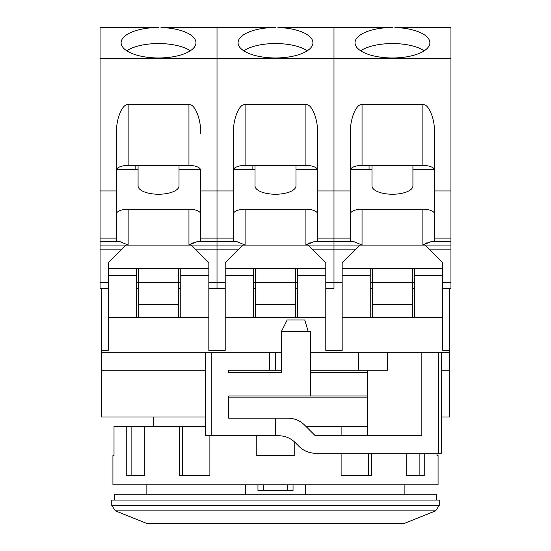 <?xml version="1.0" encoding="UTF-8"?>
<svg xmlns="http://www.w3.org/2000/svg" width="551" height="551" viewBox="0 0 551 551"><rect width="100%" height="100%" fill="white"/><g stroke="black" fill="none" stroke-linecap="round" stroke-linejoin="round"><path stroke-width="0.83" d="M245.656 484.852L245.656 494.213M228.72 397.133L367.262 397.133M153.281 417.017L153.281 426.378M436.316 500.06L436.316 494.213L114.684 494.213L114.684 500.06M435.565 510.887L439.243 505.453L439.243 500.06L111.757 500.06L111.757 505.453L115.434 510.887L435.565 510.887L404.152 523.45L146.848 523.45L115.434 510.887M305.344 494.213L305.344 484.852M257.958 490.7L257.958 484.852L257.958 490.7L293.042 490.7L293.042 484.852L293.042 490.7M275.5 523.45L182.519 523.45L275.5 523.45M367.262 395.969L310.585 395.969L310.585 331.64L281.347 331.64L281.347 372.572L228.72 372.572L281.347 372.572M310.585 372.572L367.262 372.572M441.351 417.017L449.768 417.017L449.768 288.366L442.749 288.366L450.938 288.366L450.938 249.162L429.277 249.162M414.683 288.366L412.341 288.366L414.683 288.366M372.572 288.366L370.238 288.366L372.572 288.366M350.353 170.176A11.695 4.759 180 0 1 362.048 165.417L362.048 104.683C356.263 103.402 349.83 119.216 350.353 133.438L350.353 241.579L353.735 241.579L362.048 245.05L333.982 245.05L333.982 241.579L333.982 249.162L333.982 245.05L333.982 249.162L312.321 249.162L333.982 249.162L333.982 288.366L325.793 288.366L333.982 288.366L333.982 249.162L355.636 249.162M297.719 288.366L295.384 288.366M255.616 288.366L253.281 288.366M225.207 288.366L208.836 288.366L217.018 288.366L217.018 249.162L238.679 249.162L217.018 249.162L217.018 245.05L217.018 288.366L217.018 282.518L225.207 282.518L217.018 282.518L217.018 241.579L236.778 241.579L245.092 245.05L188.952 245.05L197.265 241.579L200.647 241.579L200.647 238.115L217.018 238.115L217.018 190.949L233.397 190.949L233.397 241.579L236.778 241.579L233.397 241.579L236.778 241.579L245.092 245.05L217.018 245.05L217.018 58.392L217.018 190.949L233.397 190.949L233.397 241.579L236.778 241.579L197.265 241.579M180.762 288.366L178.428 288.366L180.762 288.366M138.659 288.366L136.317 288.366L138.659 288.366M121.723 249.162L100.062 249.162L100.062 288.366L108.251 288.366L101.232 288.366L101.232 417.017L205.323 417.017M449.768 350.353L442.749 350.353L449.768 350.353M342.164 350.353L325.793 350.353L342.164 350.353L342.164 317.603L370.238 317.603L370.238 275.5L342.164 275.5L342.164 317.603M225.207 350.353L208.836 350.353L225.207 350.353L225.207 317.603L253.281 317.603L253.281 275.5L225.207 275.5L225.207 317.603M108.251 350.353L101.232 350.353L108.251 350.353L108.251 317.603L136.317 317.603L136.317 275.5L108.251 275.5L108.251 317.603M449.768 370.238L441.351 370.238L441.351 453.273L315.599 453.273C309.18 453.184 303.663 450.897 299.055 446.427L295.219 442.584C290.632 438.114 285.115 435.834 278.675 435.731L275.5 435.731L275.5 418.188L228.72 418.188L228.72 395.969L310.585 395.969M228.72 372.572L228.72 370.238L269.653 370.238L269.653 352.695L281.347 352.695M275.5 435.731L211.171 435.731L211.171 352.695L269.653 352.695M449.768 352.695L387.567 352.695L387.567 370.238L310.585 370.238M281.347 370.238L269.653 370.238M205.323 370.238L101.232 370.238M211.171 352.695L101.232 352.695M387.567 352.695L310.585 352.695M275.5 418.188L288.035 418.188C294.475 418.292 299.985 420.571 304.572 425.041L315.268 435.731L421.846 435.731L421.846 352.695M211.171 435.731L205.323 435.731L205.323 352.695M308.25 331.64L304.737 319.945L287.195 319.945L281.347 331.64M358.543 352.695L358.543 370.238M367.262 435.731L367.262 370.238M208.836 350.353L208.836 317.603L136.317 317.603M442.749 350.353L442.749 317.603L370.238 317.603M325.793 350.353L325.793 317.603L253.281 317.603M441.351 352.695L441.351 370.238M208.836 317.603L208.836 275.5L180.762 275.5L180.762 317.603M208.836 275.5L208.836 262.634L191.293 245.092L125.793 245.092L108.251 262.634L108.251 275.5M325.793 317.603L325.793 262.634L308.25 245.092L242.75 245.092L225.207 262.634L225.207 275.5M325.793 275.5L297.719 275.5L297.719 317.603M442.749 317.603L442.749 262.634L425.207 245.092L359.707 245.092L342.164 262.634L342.164 275.5M442.749 275.5L414.683 275.5L414.683 317.603M370.238 275.5L370.238 268.482L342.164 268.482M442.749 268.482L414.683 268.482L414.683 275.5M253.281 275.5L253.281 268.482L225.207 268.482M325.793 268.482L297.719 268.482L297.719 275.5M136.317 275.5L136.317 268.482L108.251 268.482M208.836 268.482L180.762 268.482L180.762 275.5M414.683 268.482L370.238 268.482M297.719 268.482L253.281 268.482M180.762 268.482L136.317 268.482M275.5 194.241A20.47 8.327 180 0 1 255.03 185.914A20.47 8.327 180 0 0 275.5 194.241A20.47 8.327 180 0 0 295.97 185.914A20.47 8.327 180 0 1 275.5 194.241M350.353 241.579L317.603 241.579L317.603 238.115L333.982 238.115L333.982 245.05L305.908 245.05L310.185 242.667L305.908 245.05L314.222 241.579L317.603 241.579L317.603 133.438C318.127 119.216 311.694 103.402 305.908 104.683L245.092 104.683L245.092 165.417L305.908 165.417L245.092 165.417A11.695 4.759 180 0 0 233.397 170.176A11.695 4.759 180 0 1 245.092 165.417L245.092 104.683C239.306 103.402 232.873 119.216 233.397 133.438L233.397 190.949L233.397 133.438C232.873 119.216 239.306 103.402 245.092 104.683L305.908 104.683C311.694 103.402 318.127 119.216 317.603 133.438L317.603 190.949L333.982 190.949L333.982 27.55L277.938 27.55A37.427 15.221 180 0 1 312.927 42.744A37.427 15.221 180 0 1 275.5 57.965A37.427 15.221 180 0 1 238.073 42.744A37.427 15.221 180 0 1 273.062 27.55L217.018 27.55L217.018 58.392L217.018 27.55L160.975 27.55A37.427 15.221 180 0 1 195.97 42.744A37.427 15.221 180 0 1 158.543 57.965A37.427 15.221 180 0 1 121.117 42.744A37.427 15.221 180 0 1 156.105 27.55L100.062 27.55L100.062 190.949L116.44 190.949L116.44 241.579L119.822 241.579L128.135 245.05L100.062 245.05L100.062 249.162M275.5 43.543A37.427 15.221 180 0 1 307.32 50.754A37.427 15.221 180 0 0 275.5 43.543A37.427 15.221 180 0 0 243.68 50.754A37.427 15.221 180 0 1 275.5 43.543M233.5 169.543L252.11 169.543L252.11 167.862L252.11 169.543L233.5 169.543M245.092 209.222A11.695 4.759 -0 0 0 233.397 213.981A11.695 4.759 -0 0 1 245.092 209.222L245.092 245.05L245.092 209.222L305.908 209.222L245.092 209.222M317.603 213.981A11.695 4.759 -0 0 0 305.908 209.222A11.695 4.759 -0 0 1 317.603 213.981M252.11 169.267L255.03 169.267L252.11 169.267M295.97 169.267L317.39 169.267L295.97 169.267M252.11 165.417L252.11 167.862L252.11 165.417M434.56 169.267L434.56 133.438L434.56 190.949L450.938 190.949L450.938 27.55L394.895 27.55A37.427 15.221 180 0 1 429.883 42.744A37.427 15.221 180 0 1 392.457 57.965A37.427 15.221 180 0 1 355.03 42.744A37.427 15.221 180 0 1 390.025 27.55L333.982 27.55L333.982 58.392L100.062 58.392M305.908 165.417A11.695 4.759 180 0 1 317.603 170.176A11.695 4.759 180 0 0 305.908 165.417L305.908 104.683L305.908 165.417M333.982 241.579L314.222 241.579L317.603 241.579L314.222 241.579L305.908 245.05L305.908 209.222L305.908 245.05L333.982 245.05M350.353 238.115L333.982 238.115L333.982 190.949L350.353 190.949M450.938 58.392L333.982 58.392L333.982 27.55L277.938 27.55A37.427 15.221 180 0 1 312.927 42.744A37.427 15.221 180 0 1 275.5 57.965A37.427 15.221 180 0 1 238.073 42.744A37.427 15.221 180 0 1 273.062 27.55L217.018 27.55L217.018 190.949L200.647 190.949L200.647 238.115M295.384 282.518L295.384 268.482L295.384 282.518L255.616 282.518L255.616 268.482L255.616 304.737L295.384 304.737L295.384 282.518L255.616 282.518L255.616 304.737L295.384 304.737L295.384 282.518L297.719 282.518L295.384 282.518M295.384 317.603L295.384 304.737L295.384 317.603M255.616 317.603L255.616 304.737L255.616 317.603M256.787 435.731L256.787 455.615L294.213 455.615L294.213 441.64M436.991 453.273L436.991 455.615L438.073 455.615L438.073 484.852L112.927 484.852L112.927 455.615L114.009 455.615L114.009 426.378L205.323 426.378M406.7 453.273L406.7 475.499L424.242 475.499L424.242 453.273M341.117 453.273L341.117 475.499L371.505 475.499L371.505 453.273M367.262 426.378L341.117 426.378L341.117 435.731M341.117 426.378L305.908 426.378M368.564 453.273L368.564 475.499M179.495 426.378L179.495 475.499L209.883 475.499L209.883 435.731M126.758 426.378L126.758 475.499L144.3 475.499L144.3 426.378M419.146 453.273L419.146 475.499M131.854 475.499L131.854 426.378M182.436 475.499L182.436 426.378M412.926 165.417L412.926 185.914A20.47 8.327 180 0 1 392.457 194.241A20.47 8.327 180 0 1 371.987 185.914L371.987 165.417M360.636 50.754A37.427 15.221 180 0 1 392.457 43.543A37.427 15.221 180 0 1 424.277 50.754M350.457 169.543L369.067 169.543L369.067 165.417M434.56 213.981A11.695 4.759 -0 0 0 422.865 209.222L362.048 209.222A11.695 4.759 -0 0 0 350.353 213.981M369.067 169.267L371.987 169.267M412.926 169.267L434.346 169.267M427.142 242.667L422.865 245.05L431.178 241.579L434.56 241.579L434.56 238.115L450.938 238.115L450.938 249.162M434.56 190.949L434.56 238.115M333.982 238.115L333.982 58.392L333.982 190.949L317.603 190.949L317.603 238.115L333.982 238.115L333.982 190.949M362.048 104.683L422.865 104.683C428.65 103.402 435.083 119.216 434.56 133.438M362.048 165.417L422.865 165.417A11.695 4.759 180 0 1 434.56 170.176M450.938 241.579L431.178 241.579M450.938 238.115L450.938 190.949M390.025 27.55L392.457 27.55L390.025 27.55M449.768 288.366L450.938 288.366M412.341 317.603L412.341 268.482M372.572 317.603L372.572 268.482M414.683 282.518L370.238 282.518M372.572 304.737L412.341 304.737M179.013 165.417L179.013 185.914A20.47 8.327 180 0 1 158.543 194.241A20.47 8.327 180 0 1 138.074 185.914L138.074 165.417M126.723 50.754A37.427 15.221 180 0 1 158.543 43.543A37.427 15.221 180 0 1 190.364 50.754M116.543 169.543L135.153 169.543L135.153 165.417M200.647 213.981A11.695 4.759 -0 0 0 188.952 209.222L128.135 209.222A11.695 4.759 -0 0 0 116.44 213.981M135.153 169.267L138.074 169.267M179.013 169.267L200.433 169.267M200.647 169.267L200.647 190.949M116.44 170.176A11.695 4.759 180 0 1 128.135 165.417L128.135 104.683C122.35 103.402 115.917 119.216 116.44 133.438L116.44 190.949M195.364 249.162L217.018 249.162M119.822 241.579L116.44 241.579L119.822 241.579M100.062 245.05L100.062 241.579L116.44 241.579M100.062 241.579L100.062 190.949M128.135 104.683L188.952 104.683C194.737 103.402 201.17 119.216 200.647 133.438M128.135 165.417L188.952 165.417A11.695 4.759 180 0 1 200.647 170.176M217.018 241.579L217.018 245.05M156.105 27.55L158.543 27.55L156.105 27.55M100.062 288.366L101.232 288.366M178.428 317.603L178.428 268.482M138.659 317.603L138.659 268.482M180.762 282.518L136.317 282.518M193.229 242.667L188.952 245.05L188.952 209.222M138.659 304.737L178.428 304.737M217.018 238.115L233.397 238.115L217.018 238.115L217.018 190.949M333.982 58.392L217.018 58.392M325.793 288.366L333.982 288.366L333.982 282.518L325.793 282.518L333.982 282.518L333.982 249.162M273.062 27.55L275.5 27.55L273.062 27.55M439.243 505.453L111.757 505.453M263.805 484.852L263.805 490.7M287.195 484.852L287.195 490.7M275.5 370.238L275.5 352.695M438.362 352.695L438.362 453.273M253.281 282.518L255.616 282.518L253.281 282.518M450.938 245.05L422.865 245.05L422.865 209.222M362.048 209.222L362.048 245.05M442.749 282.518L450.938 282.518M333.982 282.518L342.164 282.518M422.865 104.683L422.865 165.417M128.135 209.222L128.135 245.05M116.44 238.115L100.062 238.115M208.836 282.518L217.018 282.518M100.062 282.518L108.251 282.518M188.952 104.683L188.952 165.417M146.848 484.852L146.848 494.213M404.152 484.852L404.152 494.213M255.03 165.417L255.03 185.914L255.03 165.417M295.97 165.417L295.97 185.914L295.97 165.417"/></g></svg>
